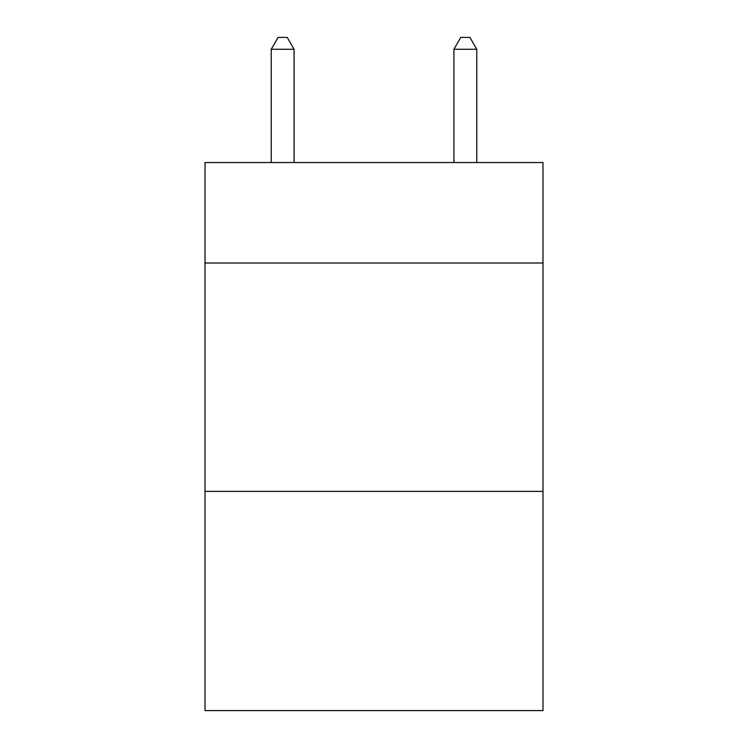 <?xml version="1.0" encoding="UTF-8"?>
<svg xmlns="http://www.w3.org/2000/svg" width="748" height="748" viewBox="0 0 748 748"><rect width="100%" height="100%" fill="white"/><g stroke="black" fill="none" stroke-linecap="round" stroke-linejoin="round"><path stroke-width="1.12" d="M542.983 263.016L542.983 162.54L205.017 162.54L205.017 263.016L542.983 263.016L542.983 710.6L205.017 710.6L205.017 263.016M542.983 491.38L205.017 491.38M294.076 162.54L294.076 49.275L271.234 49.275L271.234 162.54M271.234 49.275L278.088 37.4L287.223 37.4L294.076 49.275M476.766 162.54L476.766 49.275L453.924 49.275L453.924 162.54M453.924 49.275L460.777 37.4L469.912 37.4L476.766 49.275"/></g></svg>
